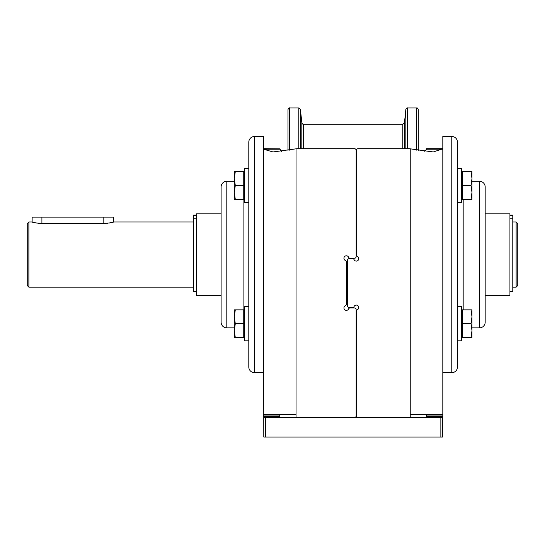 <?xml version="1.0" encoding="UTF-8"?>
<svg xmlns="http://www.w3.org/2000/svg" width="545" height="545" viewBox="0 0 545 545"><rect width="100%" height="100%" fill="white"/><g stroke="black" fill="none" stroke-linecap="round" stroke-linejoin="round"><path stroke-width="0.82" d="M113.592 221.999L113.592 217.114L32.135 217.114L32.135 221.999C32.734 222.489 35.99 222.994 41.911 223.498L103.816 223.498C109.736 222.994 112.992 222.489 113.592 221.999L193.332 221.999L193.332 287.161L28.878 287.161L27.25 285.532L27.25 223.627L28.878 221.999L32.135 221.999M111.97 222.449L111.589 222.544M111.228 222.626L110.676 222.755M109.995 222.891L109.279 223.021M107.937 223.232L107.508 223.28M104.395 223.498L103.816 223.498L103.816 217.114M41.359 223.498L40.548 223.47M39.07 223.368L37.796 223.232M36.454 223.028L35.725 222.891M35.05 222.755L33.715 222.435M196.343 215.105L193.495 215.105L193.495 291.48L196.343 291.48M235.297 199.313L234.302 192.392L234.302 199.313L243.744 199.313L243.744 171.62L234.302 171.62L234.302 178.542L235.297 171.62L234.302 171.62M235.297 309.846L234.302 309.846L234.302 316.774L235.297 309.846L243.744 309.846L243.744 323.696L235.297 323.696L234.302 316.774L234.302 330.617L235.297 323.696M410.235 148.826L433.275 151.953L442.812 148.826L442.812 415.038L442.792 414.227L411.468 414.227L410.235 415.038L410.235 416.666L410.235 148.826A8.148 8.148 0 0 0 408.784 148.696L357.942 148.696A1.628 1.628 0 0 0 356.314 150.325L356.314 254.924A1.628 1.628 0 0 0 357.288 256.416A2.446 2.446 0 0 1 358.556 259.631A2.446 2.446 0 0 1 354.073 259.631A1.628 1.628 0 0 0 352.581 258.65L349.147 258.65A1.628 1.628 0 0 0 347.519 260.285L347.519 305.895A1.628 1.628 0 0 0 349.147 307.523L352.581 307.523A1.628 1.628 0 0 0 354.073 306.549A2.446 2.446 0 0 1 357.288 305.282A2.446 2.446 0 0 1 357.288 309.764A1.628 1.628 0 0 0 356.314 311.256L356.314 415.855A1.628 1.628 0 0 0 357.942 417.484M442.492 417.484L442.492 437.029L440.857 437.029L440.857 417.484L442.812 417.484L442.492 419.725M263.787 435.401L263.46 148.826L279.748 148.826L281.472 151.415M509.929 291.48L512.784 291.48L512.784 218.783L509.929 218.783M470.975 309.846L471.977 316.774L471.977 309.846L462.528 309.846L462.528 323.696L470.975 323.696L471.977 330.617L471.977 337.539L470.975 337.539L471.977 337.539M470.975 323.696L471.977 316.774L471.977 330.617L470.975 337.539L462.528 337.539L462.528 323.696M462.528 185.47L462.528 171.62L470.975 171.62L471.977 178.542L471.977 199.313L470.975 199.313L471.977 192.392L470.975 185.47L462.528 185.47L462.528 199.313L470.975 199.313M354.522 417.484A1.628 1.628 0 0 0 356.151 415.855L356.151 309.56A1.628 1.628 0 0 0 354.522 307.932L350.108 307.932A1.628 1.628 0 0 0 348.616 308.906A2.446 2.446 0 0 1 345.401 310.173A2.446 2.446 0 0 1 345.401 305.691A1.628 1.628 0 0 0 346.375 304.199L346.375 261.981A1.628 1.628 0 0 0 345.401 260.483A2.446 2.446 0 0 1 344.133 257.267A2.446 2.446 0 0 1 348.616 257.267A1.628 1.628 0 0 0 350.108 258.248L354.522 258.248A1.628 1.628 0 0 0 356.151 256.62L356.151 150.325A1.628 1.628 0 0 0 354.522 148.696L297.488 148.696A8.148 8.148 0 0 0 296.037 148.826L296.037 415.038L294.804 414.227L296.037 415.038L296.037 416.666L296.037 415.038M296.037 416.666A0.818 0.818 0 0 0 296.855 417.484M440.857 437.029L263.787 437.029L263.787 417.484L440.857 417.484M294.804 414.227L263.48 414.227L263.46 415.038L279.748 415.038L279.762 414.227L279.748 417.484M296.037 148.826L273.004 151.953L263.521 149.194L263.46 148.696L279.748 148.826M426.524 417.484L426.524 416.666L442.812 416.666L442.812 417.484M426.524 416.666L426.51 414.227L426.524 415.038L442.812 415.038L442.812 416.666M442.751 149.194L426.49 149.194L426.524 148.696L442.812 148.696L442.812 136.475L451.778 136.475A5.702 5.702 0 0 1 457.473 142.177L457.473 366.983A5.702 5.702 0 0 1 451.778 372.685L442.812 372.685M263.46 148.696L263.46 136.475L254.501 136.475A5.702 5.702 0 0 0 248.799 142.177L248.799 366.983A5.702 5.702 0 0 0 254.501 372.685L263.46 372.685M426.524 148.826L442.812 148.696M442.492 435.401L442.812 419.725M457.473 306.59L461.547 306.59L461.547 340.802L457.473 340.802M457.473 202.57L461.547 202.57L461.547 168.364L457.473 168.364M471.977 171.62L470.975 171.62L471.977 171.62L471.977 178.542L470.975 185.47M471.977 327.886L479.471 327.886A5.702 5.702 0 0 0 485.173 322.184L485.173 186.976A5.702 5.702 0 0 0 479.471 181.274L471.977 181.274M485.173 295.308L509.929 295.308L509.929 213.858L485.173 213.858M512.784 218.783L512.784 215.554L509.929 215.554M512.784 215.554L512.784 215.105L509.929 215.105M512.947 287.161L512.947 221.999L516.122 221.999L516.122 287.161L512.947 287.161M516.122 221.999L517.75 223.627L517.75 285.532L516.122 287.161M442.792 414.227L442.812 415.038M426.49 149.194L424.807 151.415M409.418 417.484A0.818 0.818 0 0 0 410.235 416.666M287.978 150.461L287.978 109.6L287.978 150.461M418.301 150.461L418.301 109.6L418.301 150.461M248.799 340.802L244.725 340.802L244.725 306.59L248.799 306.59M234.302 337.539L235.297 337.539L234.302 330.617L234.302 337.539L243.744 337.539L243.744 323.696M248.799 168.364L244.725 168.364L244.725 202.57L248.799 202.57M235.297 185.47L234.302 178.542L234.302 192.392L235.297 185.47L243.744 185.47M234.302 327.886L226.809 327.886A5.702 5.702 0 0 1 221.107 322.184L221.107 186.976A5.702 5.702 0 0 1 226.809 181.274L234.302 181.274M221.107 295.308L196.343 295.308L196.343 213.858L221.107 213.858M193.495 215.554L196.343 215.554M193.495 218.783L196.343 218.783M28.878 221.999L28.878 287.161M303.449 148.696L303.449 124.26C303.163 124.648 302.618 124.165 301.835 122.802L300.424 109.429L300.424 148.696M301.835 148.696L301.835 122.802M279.748 416.666L263.46 416.666M265.415 437.029L265.415 417.484M254.501 372.685L254.501 136.475M263.521 149.194L279.783 149.194M451.778 372.685L451.778 136.475M463.175 309.846L463.175 199.313M479.471 327.886L479.471 181.274M287.978 109.6C288.666 108.094 289.211 107.556 289.606 107.971L289.606 150.154M289.606 107.971L298.803 107.971L298.803 148.696M303.449 124.26L402.823 124.26L402.823 148.696M402.823 124.26L404.445 122.802L404.445 148.696M404.445 122.802L405.848 109.429L405.848 148.696M405.848 109.429C406.645 108.053 407.183 107.569 407.469 107.971L407.469 148.696M407.469 107.971L416.666 107.971L416.666 150.154M243.097 309.846L243.097 199.313M226.809 327.886L226.809 181.274M41.911 217.114L41.911 223.498M461.547 172.84L462.528 171.866M461.547 198.094L462.528 199.068M461.547 311.072L462.528 310.091M461.547 336.32L462.528 337.294M300.424 109.429L298.803 107.971M416.666 107.971C417.068 107.556 417.606 108.094 418.301 109.6M244.725 311.072L243.744 310.091M244.725 336.32L243.744 337.294M244.725 172.84L243.744 171.866M244.725 198.094L243.744 199.068"/></g></svg>
